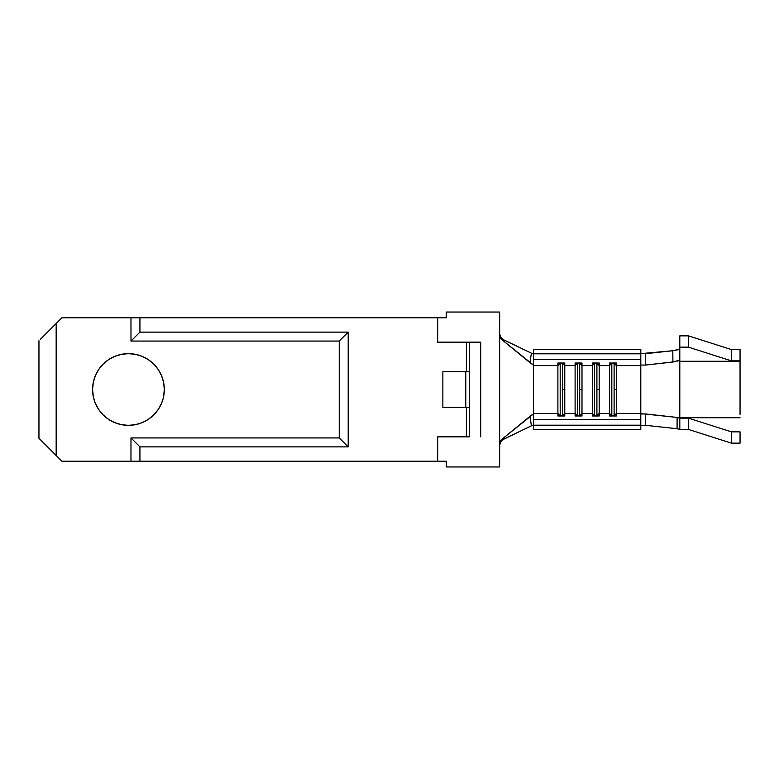 <?xml version="1.0" encoding="UTF-8"?>
<svg xmlns="http://www.w3.org/2000/svg" width="779" height="779" viewBox="0 0 779 779"><rect width="100%" height="100%" fill="white"/><g stroke="black" fill="none" stroke-linecap="round" stroke-linejoin="round"><path stroke-width="1.17" d="M533.508 413.892L533.508 419.492L533.508 413.415L557.891 413.415L557.891 415.976L564.775 415.976L564.775 413.415L575.106 413.415L575.106 415.976L581.991 415.976L581.991 413.415L592.313 413.415L581.991 413.415L581.991 389.5L581.991 413.415L579.693 415.694L579.693 389.5L581.991 389.5L581.991 365.585L592.313 365.585L592.313 415.976L599.197 415.976L599.197 413.415L609.529 413.415L599.197 413.415L599.197 389.5L599.197 413.415L596.909 415.694L596.909 389.5L599.197 389.5L599.197 365.585L609.529 365.585L609.529 415.976L616.413 415.976L616.413 413.415L640.796 413.415L616.413 413.415L616.413 389.5L616.413 413.415L614.115 415.694L614.115 389.5L616.413 389.5L616.413 365.585L640.796 365.585L640.796 419.492L533.508 419.492L533.508 425.188L533.508 419.492L640.796 419.492L640.796 425.188L533.508 425.188L533.508 429.657L533.508 425.188L640.796 425.188L640.796 429.657L533.508 429.657L640.796 429.657L640.796 413.98L642.032 413.717L677.097 417.437L645.324 413.912L645.246 425.285L677.078 428.732L677.097 417.437L679.804 418.148L679.804 360.015L672.9 362.031L645.324 365.088L640.796 365.02L640.796 365.585L616.413 365.585L616.413 363.024L609.529 363.024L609.529 365.585L599.197 365.585L599.197 363.024L592.313 363.024L592.313 365.585L581.991 365.585L581.991 363.024L575.106 363.024L575.106 365.585L564.775 365.585L564.775 413.415L562.477 415.694L562.477 389.5L564.775 389.5L564.775 365.585L575.106 365.585L575.106 413.415L564.775 413.415L564.775 389.5L562.477 389.5L562.477 363.306L564.775 365.585L564.775 363.024L557.891 363.024L557.891 413.415L533.508 413.415L533.508 365.108L501.88 339.683L500.284 337.677L499.66 335.038L499.66 312.048L499.66 466.952L499.66 443.962L500.284 441.323L501.88 439.317L533.508 413.892L533.508 365.585L557.891 365.585L533.508 365.585L533.508 349.343L640.796 349.343L640.796 353.812L640.796 349.343L533.508 349.343L533.508 353.812L640.796 353.812L640.796 359.508L640.796 353.812L533.508 353.812L533.508 359.508L640.796 359.508L640.796 365.02L640.796 359.508L533.508 359.508L533.508 365.108M95.32 403.22L98.641 409.423L103.101 414.856L108.534 419.316L114.727 422.627L121.456 424.672L128.447 425.353L135.449 424.672L128.447 425.353A35.853 35.853 0 0 1 92.594 389.5A35.853 35.853 0 0 1 128.447 353.647L121.456 354.328L114.727 356.373L108.534 359.684L103.101 364.144L98.641 369.577L95.32 375.78L93.285 382.508L92.594 389.5L93.285 396.492L94.717 401.672M53.381 326.294L54.257 325.427M50.421 449.746L56.166 455.481L56.166 323.519L43.994 335.691L50.469 329.215M50.606 329.069L51.151 328.534M51.745 327.94L52.242 327.443M40.265 439.58L38.95 438.265L38.95 340.735L38.95 438.265L56.156 455.481M52.242 451.557L51.745 451.06M51.151 450.466L50.606 449.931M50.469 449.785L52.105 451.421M54.257 453.573L53.381 452.706M52.105 327.579L50.421 329.254M469.25 436.834L437.691 436.834L437.691 461.217L446.299 461.217L446.299 466.952L499.66 466.952L446.299 466.952L446.299 461.217L139.928 461.217L139.928 446.873L139.928 461.217L130.979 461.217L130.979 437.934L139.928 446.873L348.194 446.873L348.194 332.127L139.928 332.127L139.928 317.783L139.928 332.127L130.979 341.066L130.979 317.783L437.691 317.783L437.691 342.166L466.378 342.166L466.378 371.71L466.378 342.166L480.721 342.166L480.721 436.834L480.721 342.166L469.25 342.166L469.25 436.834L469.25 342.166M135.449 424.672L142.177 422.627L148.37 419.316L153.804 414.856L158.264 409.423L161.584 403.22L163.181 398.42M468.413 436.834L466.378 436.834L466.378 407.29L466.378 436.834L437.691 436.834L437.691 461.217L61.901 461.217L56.166 455.481L56.166 323.519L61.901 317.783L130.979 317.783L130.979 341.066L339.245 341.066L339.245 437.934L130.979 437.934L130.979 461.217L61.901 461.217L56.166 455.481M163.619 396.492L164.311 389.5L163.619 382.508L161.584 375.78L158.264 369.577L153.804 364.144L148.37 359.684L142.177 356.373L135.449 354.328L128.447 353.647A35.853 35.853 0 0 1 164.311 389.5A35.853 35.853 0 0 1 128.447 425.353M40.265 339.42L43.994 335.691L40.265 339.42M121.456 354.328L128.447 353.647M153.804 364.144L158.264 369.577M153.804 414.856L148.37 419.316M95.32 375.78L94.717 377.328M468.413 342.166L437.691 342.166L437.691 317.783L446.299 317.783L446.299 312.048L499.66 312.048L446.299 312.048L446.299 317.783L61.901 317.783L43.994 335.691M339.245 341.066L348.194 332.127L348.194 446.873L339.245 437.934L339.245 341.066L130.979 341.066L139.928 332.127L348.194 332.127L339.245 341.066M339.245 437.934L348.194 446.873L139.928 446.873L130.979 437.934L339.245 437.934M469.25 407.29L465.803 407.29L465.803 371.71L469.25 371.71L465.803 371.71L465.803 407.29L442.862 407.29L442.862 371.71L465.803 371.71L442.862 371.71L442.862 407.29L469.25 407.29M533.274 365.059L529.963 362.683L531.395 353.179L503.419 339.683L500.507 336.918L499.66 333.733L500.507 336.918L503.419 339.683L501.88 339.683L529.963 362.683L531.395 353.179L503.419 339.683L501.88 339.683L500.284 337.677L499.66 335.038L499.66 443.962L500.284 441.323L501.88 439.317L503.419 439.317L531.395 425.821L529.963 416.317L501.88 439.317L503.419 439.317L500.332 442.423L499.66 445.267L500.848 441.537L502.708 439.726L531.395 425.821L529.963 416.317L532.982 414.116M532.593 353.695L531.979 353.452M532.924 353.812L533.508 353.861M533.508 425.139L532.593 425.305M531.979 425.548L532.924 425.188M614.115 363.306L616.413 365.585L616.413 363.024L609.529 363.024L609.529 365.585L611.817 363.306L614.115 363.024L616.413 365.585L616.413 389.5L614.115 389.5L614.115 363.306L614.115 415.694L611.817 415.694L611.817 363.024L614.115 363.306M611.817 415.694L609.529 413.415L609.529 365.585L611.817 363.306L611.817 415.976L614.115 415.694L616.413 413.415L616.413 415.976L609.529 415.976L609.529 413.415L611.817 415.694M596.909 363.306L599.197 365.585L599.197 363.024L592.313 363.024L592.313 365.585L594.611 363.306L596.909 363.024L599.197 365.585L599.197 389.5L596.909 389.5L596.909 363.306L596.909 415.694L594.611 415.694L594.611 363.024L596.909 363.306M594.611 415.694L592.313 413.415L592.313 365.585L594.611 363.306L594.611 415.976L596.909 415.694L599.197 413.415L599.197 415.976L592.313 415.976L592.313 413.415L594.611 415.694M579.693 363.306L581.991 365.585L581.991 363.024L575.106 363.024L575.106 365.585L577.395 363.306L579.693 363.024L581.991 365.585L581.991 389.5L579.693 389.5L579.693 363.306L579.693 415.694L577.395 415.694L577.395 363.024L579.693 363.306M577.395 415.694L575.106 413.415L575.106 365.585L577.395 363.306L577.395 415.976L579.693 415.694L581.991 413.415L581.991 415.976L575.106 415.976L575.106 413.415L577.395 415.694M564.775 365.585L564.775 363.024L557.891 363.024L557.891 365.585L560.189 363.306L562.477 363.024L564.775 365.585M562.477 415.694L560.189 415.694L560.189 363.306L562.477 363.306L562.477 415.694L564.775 413.415L564.775 415.976L557.891 415.976L557.891 365.585L560.189 363.306L560.189 415.694L557.891 413.415L560.189 415.976L562.477 415.694M675.422 361.651L645.324 365.088L645.246 353.715L672.813 350.735L640.796 353.637L645.246 353.715L645.324 365.088L640.796 365.02L640.796 413.98L645.324 413.912L645.246 425.285L640.796 425.363L645.246 425.285L677.078 428.732L677.097 417.437L679.804 418.148L679.804 361.271L679.804 417.729L740.05 417.729L679.804 417.729M677.642 349.829L672.813 350.735L672.9 362.031L672.813 350.735L679.181 349.265M679.804 429.433L677.078 428.732L679.804 429.433L688.412 429.433L731.442 443.144L740.05 443.144L731.442 443.144L731.442 431.848L740.05 431.848L740.05 443.144L740.05 431.848L731.442 431.848L688.412 418.148L679.804 418.148L688.412 418.148L731.442 431.848L731.442 443.144L688.412 429.433L688.412 418.148L688.412 429.433L679.804 429.433L679.804 418.148L679.804 429.433M679.804 361.271L740.05 361.271L679.804 361.271L679.804 335.856L688.412 335.856L688.412 347.152L731.442 360.852L740.05 360.852L740.05 414.311M677.681 361.125L679.804 360.015L679.804 347.152L688.412 347.152L679.804 347.152L679.804 335.856L688.412 335.856L731.442 349.567L688.412 335.856L688.412 347.152L731.442 360.852L731.442 349.567L731.442 360.852L740.05 360.852L740.05 349.567L731.442 349.567L740.05 349.567L740.05 364.689"/></g></svg>
